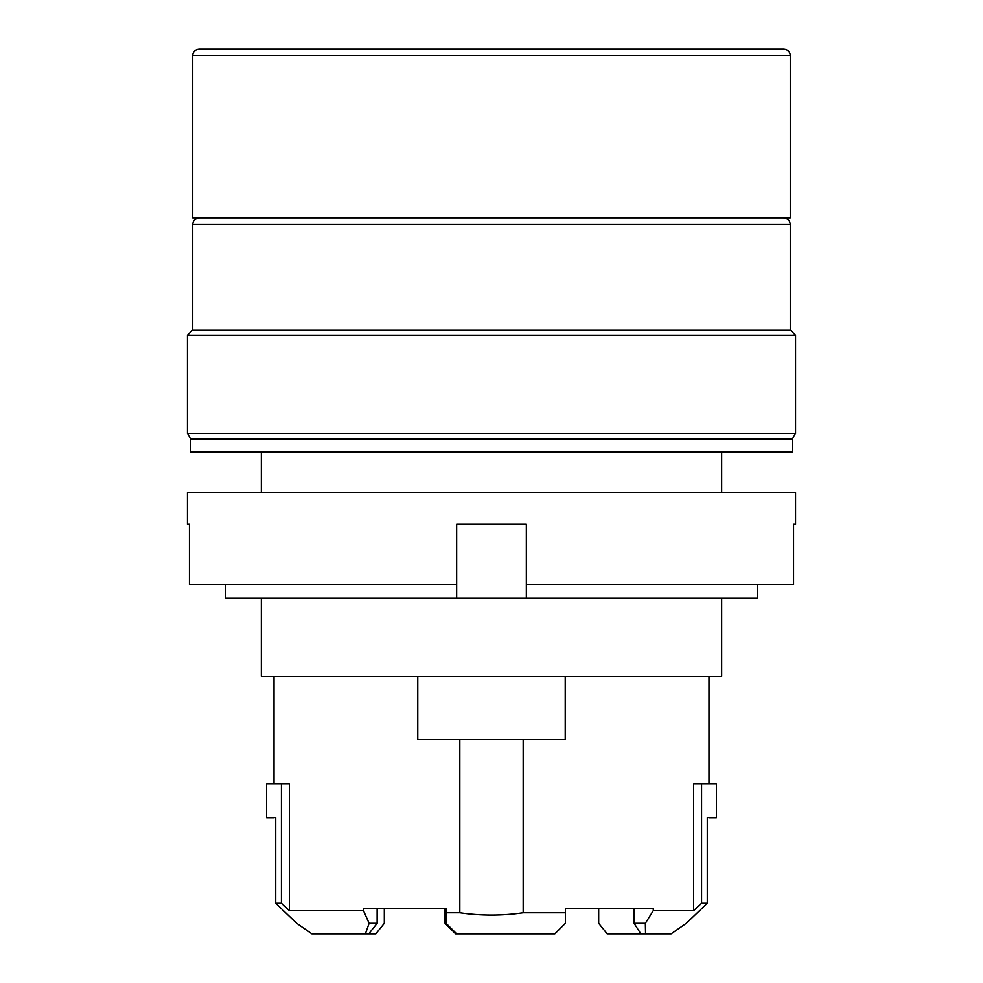 <?xml version="1.0" encoding="UTF-8"?>
<svg xmlns="http://www.w3.org/2000/svg" width="983" height="983" viewBox="0 0 983 983"><rect width="100%" height="100%" fill="white"/><g stroke="black" fill="none" stroke-linecap="round" stroke-linejoin="round"><path stroke-width="1.47" d="M795.554 335.252L187.446 335.252L187.446 433.429L795.554 433.429L795.554 335.252L790.271 329.969L192.729 329.969L187.446 335.252M783.942 218.066C787.788 218.447 789.89 220.548 790.271 224.407L790.271 329.969M187.446 433.429L190.616 438.922L792.384 438.922L795.554 433.429M445.053 908.513L445.053 923.295L455.608 933.85L554.842 933.85L565.397 923.295L565.397 912.74L523.177 912.74L523.177 739.597L565.225 739.597L565.225 676.255M565.397 912.74L565.397 908.513L653.277 908.513L653.277 910.627L693.642 910.627L693.642 783.942L716.374 783.942L716.374 817.721L708.817 817.721M274.183 817.721L266.626 817.721L266.626 783.942L289.358 783.942L289.358 910.627L363.477 910.627L363.477 908.513L446.098 908.513L446.098 912.74L459.823 912.74L459.823 739.597L417.775 739.597L417.775 676.255M699.552 910.627L686.269 923.295L671.143 933.85L645.561 933.85L645.352 923.295L634.084 923.295L640.855 933.85L645.561 933.85M671.143 933.85L686.269 923.295L707.269 903.23L707.269 817.721M693.642 910.627L701.567 903.23L707.269 903.23M653.277 910.627L645.352 923.295M598.684 908.513L598.684 923.295L607.162 933.85L640.855 933.85M377.14 908.513L377.14 923.295L368.748 933.85L311.857 933.85L296.731 923.295L283.448 910.627M384.316 908.513L384.316 923.295L375.838 933.85L368.748 933.85M634.084 908.513L634.084 923.295M289.358 910.627L281.433 903.23L275.731 903.23L296.731 923.295L311.857 933.85M523.177 912.74C502.055 915.812 480.945 915.812 459.823 912.74M523.177 739.597L459.823 739.597M365.406 933.85L369.116 923.295L363.477 910.627M281.433 903.23L281.433 783.942M377.14 923.295L369.116 923.295M701.567 903.23L701.567 783.942M792.384 438.922L792.384 452.119L190.616 452.119L190.616 438.922M261.343 492.557L261.343 452.119M526.335 584.615L526.335 524.222L456.665 524.222L456.665 598.131L456.665 584.615L189.449 584.615L189.449 524.222L187.446 524.222L187.446 492.557L795.554 492.557L795.554 524.222L793.551 524.222L793.551 584.615L526.335 584.615L526.335 598.131L225.623 598.131L225.623 584.615M526.335 598.131L757.377 598.131L757.377 584.615M192.729 55.49C193.073 51.669 195.175 49.555 199.058 49.15L783.942 49.15C787.825 49.555 789.927 51.669 790.271 55.49L192.729 55.49L192.729 217.857L790.271 217.857L790.271 55.49M752.265 49.15L230.735 49.15M790.271 217.857L192.729 217.857M261.343 598.131L261.343 676.255L721.657 676.255L721.657 598.131M275.731 903.23L275.731 817.721M446.098 912.74L446.098 923.295L456.665 933.85M790.271 224.407L192.729 224.407C193.073 220.585 195.175 218.472 199.058 218.066M274.024 676.255L274.024 783.942M708.976 676.255L708.976 783.942M192.729 224.407L192.729 329.969M721.657 492.557L721.657 452.119"/></g></svg>
